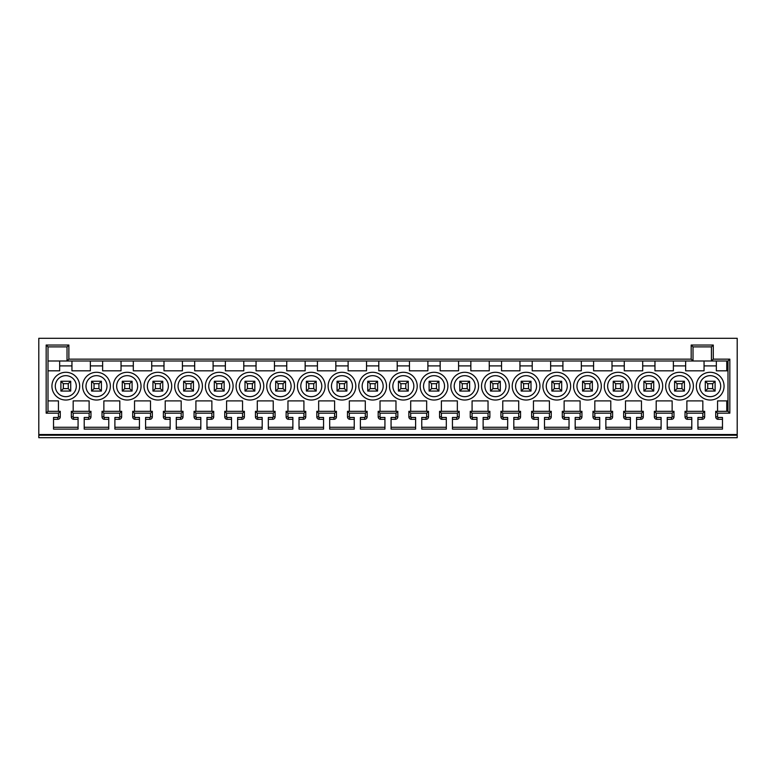 <?xml version="1.0" encoding="UTF-8"?>
<svg xmlns="http://www.w3.org/2000/svg" width="776" height="776" viewBox="0 0 776 776"><rect width="100%" height="100%" fill="white"/><g stroke="black" fill="none" stroke-linecap="round" stroke-linejoin="round"><path stroke-width="1.16" d="M38.8 434.521L737.2 434.521L737.2 338.287L38.8 338.287L38.8 435.229L737.2 435.229L737.2 434.521M73.633 417.459L73.458 419.302A2.483 2.483 0 0 1 71.324 416.848L73.167 416.848A0.64 0.64 0 0 0 73.633 417.459L78.075 417.459L78.075 429.118L53.525 429.118L53.525 417.459L57.822 417.459A0.611 0.611 0 0 0 58.442 416.848L58.442 413.162L46.162 413.162L46.162 345.039L68.87 345.039L68.87 359.152L691.173 359.152L691.173 345.039L713.27 345.039L713.27 359.152L729.838 359.152L729.838 413.162L717.558 413.162L717.558 416.848A0.64 0.64 0 0 0 718.023 417.459L722.475 417.459L722.475 429.118L697.925 429.118L697.925 417.459L702.222 417.459A0.611 0.611 0 0 0 702.833 416.848L704.676 416.848A2.454 2.454 0 0 1 702.222 419.302L697.925 419.302M73.167 416.848L73.167 413.162L71.324 411.319L90.967 411.319L89.124 413.162L73.167 413.162M104.314 417.459L104.149 419.302A2.483 2.483 0 0 1 102.015 416.848L103.858 416.848A0.64 0.64 0 0 0 104.314 417.459L108.766 417.459L108.766 429.118L84.215 429.118L84.215 417.459L88.513 417.459A0.611 0.611 0 0 0 89.124 416.848L89.124 413.162M103.858 416.848L103.858 413.162L102.015 411.319L121.648 411.319L119.805 413.162L103.858 413.162M135.005 417.459L134.83 419.302A2.483 2.483 0 0 1 132.696 416.848L134.539 416.848A0.64 0.64 0 0 0 135.005 417.459L139.447 417.459L139.447 429.118L114.897 429.118L114.897 417.459L119.194 417.459A0.611 0.611 0 0 0 119.805 416.848L119.805 413.162M134.539 416.848L134.539 413.162L132.696 411.319L152.339 411.319L150.495 413.162L134.539 413.162M165.686 417.459L165.511 419.302A2.483 2.483 0 0 1 163.387 416.848L165.22 416.848A0.64 0.64 0 0 0 165.686 417.459L170.138 417.459L170.138 429.118L145.587 429.118L145.587 417.459L149.884 417.459A0.611 0.611 0 0 0 150.495 416.848L150.495 413.162M165.22 416.848L165.22 413.162L163.387 411.319L183.02 411.319L181.177 413.162L165.22 413.162M196.376 417.459L196.202 419.302A2.483 2.483 0 0 1 194.068 416.848L195.911 416.848A0.64 0.64 0 0 0 196.376 417.459L200.819 417.459L200.819 429.118L176.268 429.118L176.268 417.459L180.566 417.459A0.611 0.611 0 0 0 181.177 416.848L181.177 413.162M195.911 416.848L195.911 413.162L194.068 411.319L213.71 411.319L211.867 413.162L195.911 413.162M227.058 417.459L226.883 419.302A2.483 2.483 0 0 1 224.749 416.848L226.592 416.848A0.64 0.64 0 0 0 227.058 417.459L231.5 417.459L231.5 429.118L206.959 429.118L206.959 417.459L211.256 417.459A0.611 0.611 0 0 0 211.867 416.848L211.867 413.162M226.592 416.848L226.592 413.162L224.749 411.319L244.391 411.319L242.549 413.162L226.592 413.162M257.748 417.459L257.574 419.302A2.483 2.483 0 0 1 255.44 416.848L257.283 416.848A0.64 0.64 0 0 0 257.748 417.459L262.191 417.459L262.191 429.118L237.64 429.118L237.64 417.459L241.937 417.459A0.611 0.611 0 0 0 242.549 416.848L242.549 413.162M257.283 416.848L257.283 413.162L255.44 411.319L275.082 411.319L273.239 413.162L257.283 413.162M288.43 417.459L288.255 419.302A2.483 2.483 0 0 1 286.121 416.848L287.964 416.848A0.64 0.64 0 0 0 288.43 417.459L292.872 417.459L292.872 429.118L268.331 429.118L268.331 417.459L272.618 417.459A0.611 0.611 0 0 0 273.239 416.848L273.239 413.162M287.964 416.848L287.964 413.162L286.121 411.319L305.763 411.319L303.92 413.162L287.964 413.162M319.111 417.459L318.946 419.302A2.483 2.483 0 0 1 316.812 416.848L318.655 416.848A0.64 0.64 0 0 0 319.111 417.459L323.563 417.459L323.563 429.118L299.012 429.118L299.012 417.459L303.309 417.459A0.611 0.611 0 0 0 303.92 416.848L303.92 413.162M318.655 416.848L318.655 413.162L316.812 411.319L336.445 411.319L334.611 413.162L318.655 413.162M349.801 417.459L349.627 419.302A2.483 2.483 0 0 1 347.493 416.848L349.336 416.848A0.64 0.64 0 0 0 349.801 417.459L354.244 417.459L354.244 429.118L329.693 429.118L329.693 417.459L333.99 417.459A0.611 0.611 0 0 0 334.611 416.848L334.611 413.162M349.336 416.848L349.336 413.162L347.493 411.319L367.135 411.319L365.292 413.162L349.336 413.162M380.483 417.459L380.318 419.302A2.483 2.483 0 0 1 378.184 416.848L380.027 416.848A0.64 0.64 0 0 0 380.483 417.459L384.935 417.459L384.935 429.118L360.384 429.118L360.384 417.459L364.681 417.459A0.611 0.611 0 0 0 365.292 416.848L365.292 413.162M380.027 416.848L380.027 413.162L378.184 411.319L397.816 411.319L395.973 413.162L380.027 413.162M411.173 417.459L410.999 419.302A2.483 2.483 0 0 1 408.865 416.848L410.708 416.848A0.64 0.64 0 0 0 411.173 417.459L415.616 417.459L415.616 429.118L391.065 429.118L391.065 417.459L395.362 417.459A0.611 0.611 0 0 0 395.973 416.848L395.973 413.162M410.708 416.848L410.708 413.162L408.865 411.319L428.507 411.319L426.664 413.162L410.708 413.162M441.854 417.459L441.68 419.302A2.483 2.483 0 0 1 439.555 416.848L441.389 416.848A0.64 0.64 0 0 0 441.854 417.459L446.307 417.459L446.307 429.118L421.756 429.118L421.756 417.459L426.053 417.459A0.611 0.611 0 0 0 426.664 416.848L426.664 413.162M441.389 416.848L441.389 413.162L439.555 411.319L459.188 411.319L457.345 413.162L441.389 413.162M472.545 417.459L472.371 419.302A2.483 2.483 0 0 1 470.237 416.848L472.08 416.848A0.64 0.64 0 0 0 472.545 417.459L476.988 417.459L476.988 429.118L452.437 429.118L452.437 417.459L456.734 417.459A0.611 0.611 0 0 0 457.345 416.848L457.345 413.162M472.08 416.848L472.08 413.162L470.237 411.319L489.879 411.319L488.036 413.162L472.08 413.162M503.226 417.459L503.052 419.302A2.483 2.483 0 0 1 500.918 416.848L502.761 416.848A0.64 0.64 0 0 0 503.226 417.459L507.669 417.459L507.669 429.118L483.128 429.118L483.128 417.459L487.425 417.459A0.611 0.611 0 0 0 488.036 416.848L488.036 413.162M502.761 416.848L502.761 413.162L500.918 411.319L520.56 411.319L518.717 413.162L502.761 413.162M533.917 417.459L533.742 419.302A2.483 2.483 0 0 1 531.608 416.848L533.452 416.848A0.64 0.64 0 0 0 533.917 417.459L538.36 417.459L538.36 429.118L513.809 429.118L513.809 417.459L518.106 417.459A0.611 0.611 0 0 0 518.717 416.848L518.717 413.162M533.452 416.848L533.452 413.162L531.608 411.319L551.251 411.319L549.408 413.162L533.452 413.162M564.598 417.459L564.424 419.302A2.483 2.483 0 0 1 562.29 416.848L564.133 416.848A0.64 0.64 0 0 0 564.598 417.459L569.041 417.459L569.041 429.118L544.5 429.118L544.5 417.459L548.787 417.459A0.611 0.611 0 0 0 549.408 416.848L549.408 413.162M564.133 416.848L564.133 413.162L562.29 411.319L581.932 411.319L580.089 413.162L564.133 413.162M595.279 417.459L595.114 419.302A2.483 2.483 0 0 1 592.98 416.848L594.823 416.848A0.64 0.64 0 0 0 595.279 417.459L599.732 417.459L599.732 429.118L575.181 429.118L575.181 417.459L579.478 417.459A0.611 0.611 0 0 0 580.089 416.848L580.089 413.162M594.823 416.848L594.823 413.162L592.98 411.319L612.613 411.319L610.78 413.162L594.823 413.162M625.97 417.459L625.795 419.302A2.483 2.483 0 0 1 623.662 416.848L625.505 416.848A0.64 0.64 0 0 0 625.97 417.459L630.413 417.459L630.413 429.118L605.862 429.118L605.862 417.459L610.159 417.459A0.611 0.611 0 0 0 610.78 416.848L610.78 413.162M625.505 416.848L625.505 413.162L623.662 411.319L643.304 411.319L641.461 413.162L625.505 413.162M656.651 417.459L656.486 419.302A2.483 2.483 0 0 1 654.352 416.848L656.195 416.848A0.64 0.64 0 0 0 656.651 417.459L661.103 417.459L661.103 429.118L636.553 429.118L636.553 417.459L640.85 417.459A0.611 0.611 0 0 0 641.461 416.848L641.461 413.162M656.195 416.848L656.195 413.162L654.352 411.319L673.985 411.319L672.142 413.162L656.195 413.162M672.142 413.162L672.142 416.848A0.611 0.611 0 0 1 671.531 417.459L667.234 417.459L667.234 429.118L691.785 429.118L691.785 417.459L687.342 417.459A0.64 0.64 0 0 1 686.876 416.848L686.876 413.162L702.833 413.162L702.833 416.848M737.2 435.229L737.2 437.712L38.8 437.712L38.8 435.229M46.162 413.162L48.005 411.319L48.005 346.882L67.027 346.882L67.027 360.995L48.005 360.995M48.005 411.319L60.276 411.319L58.442 413.162M48.005 400.891L58.442 400.891L58.442 411.319M73.167 411.319L73.167 400.891L89.124 400.891L89.124 411.319M59.665 360.995L59.665 370.812L48.005 370.812M90.356 360.995L90.356 370.812L71.945 370.812L71.945 360.995M121.037 360.995L121.037 370.812L102.626 370.812L102.626 360.995M151.718 360.995L151.718 370.812L133.307 370.812L133.307 360.995M182.409 360.995L182.409 370.812L163.998 370.812L163.998 360.995M213.09 360.995L213.09 370.812L194.679 370.812L194.679 360.995M243.78 360.995L243.78 370.812L225.37 370.812L225.37 360.995M274.462 360.995L274.462 370.812L256.051 370.812L256.051 360.995M305.152 360.995L305.152 370.812L286.742 370.812L286.742 360.995M335.833 360.995L335.833 370.812L317.423 370.812L317.423 360.995M366.524 360.995L366.524 370.812L348.114 370.812L348.114 360.995M397.205 360.995L397.205 370.812L378.795 370.812L378.795 360.995M427.886 360.995L427.886 370.812L409.476 370.812L409.476 360.995M458.577 360.995L458.577 370.812L440.167 370.812L440.167 360.995M489.258 360.995L489.258 370.812L470.848 370.812L470.848 360.995M519.949 360.995L519.949 370.812L501.538 370.812L501.538 360.995M550.63 360.995L550.63 370.812L532.22 370.812L532.22 360.995M581.321 360.995L581.321 370.812L562.91 370.812L562.91 360.995M612.002 360.995L612.002 370.812L593.591 370.812L593.591 360.995M642.693 360.995L642.693 370.812L624.282 370.812L624.282 360.995M673.374 360.995L673.374 370.812L654.963 370.812L654.963 360.995M685.644 360.995L685.644 370.812L704.055 370.812L704.055 360.995M716.335 360.995L716.335 370.812L727.995 370.812M727.995 400.891L717.558 400.891L717.558 411.319M702.833 411.319L702.833 400.891L686.876 400.891L686.876 411.319M672.142 411.319L672.142 400.891L656.195 400.891L656.195 411.319M625.505 411.319L625.505 400.891L641.461 400.891L641.461 411.319M594.823 411.319L594.823 400.891L610.78 400.891L610.78 411.319M564.133 411.319L564.133 400.891L580.089 400.891L580.089 411.319M533.452 411.319L533.452 400.891L549.408 400.891L549.408 411.319M502.761 411.319L502.761 400.891L518.717 400.891L518.717 411.319M472.08 411.319L472.08 400.891L488.036 400.891L488.036 411.319M441.389 411.319L441.389 400.891L457.345 400.891L457.345 411.319M410.708 411.319L410.708 400.891L426.664 400.891L426.664 411.319M380.027 411.319L380.027 400.891L395.973 400.891L395.973 411.319M349.336 411.319L349.336 400.891L365.292 400.891L365.292 411.319M318.655 411.319L318.655 400.891L334.611 400.891L334.611 411.319M287.964 411.319L287.964 400.891L303.92 400.891L303.92 411.319M257.283 411.319L257.283 400.891L273.239 400.891L273.239 411.319M226.592 411.319L226.592 400.891L242.549 400.891L242.549 411.319M195.911 411.319L195.911 400.891L211.867 400.891L211.867 411.319M165.22 411.319L165.22 400.891L181.177 400.891L181.177 411.319M134.539 411.319L134.539 400.891L150.495 400.891L150.495 411.319M103.858 411.319L103.858 400.891L119.805 400.891L119.805 411.319M96.486 372.286A13.871 13.871 0 0 0 82.615 386.157A13.871 13.871 0 0 0 96.486 400.028A13.871 13.871 0 0 0 110.357 386.157A13.871 13.871 0 0 0 96.486 372.286M127.177 372.286A13.871 13.871 0 0 0 113.306 386.157A13.871 13.871 0 0 0 127.177 400.028A13.871 13.871 0 0 0 141.048 386.157A13.871 13.871 0 0 0 127.177 372.286M157.858 372.286A13.871 13.871 0 0 0 143.987 386.157A13.871 13.871 0 0 0 157.858 400.028A13.871 13.871 0 0 0 171.729 386.157A13.871 13.871 0 0 0 157.858 372.286M188.549 372.286A13.871 13.871 0 0 0 174.678 386.157A13.871 13.871 0 0 0 188.549 400.028A13.871 13.871 0 0 0 202.41 386.157A13.871 13.871 0 0 0 188.549 372.286M219.23 372.286A13.871 13.871 0 0 0 205.359 386.157A13.871 13.871 0 0 0 219.23 400.028A13.871 13.871 0 0 0 233.101 386.157A13.871 13.871 0 0 0 219.23 372.286M249.911 372.286A13.871 13.871 0 0 0 236.049 386.157A13.871 13.871 0 0 0 249.911 400.028A13.871 13.871 0 0 0 263.782 386.157A13.871 13.871 0 0 0 249.911 372.286M280.602 372.286A13.871 13.871 0 0 0 266.731 386.157A13.871 13.871 0 0 0 280.602 400.028A13.871 13.871 0 0 0 294.473 386.157A13.871 13.871 0 0 0 280.602 372.286M311.283 372.286A13.871 13.871 0 0 0 297.421 386.157A13.871 13.871 0 0 0 311.283 400.028A13.871 13.871 0 0 0 325.154 386.157A13.871 13.871 0 0 0 311.283 372.286M341.974 372.286A13.871 13.871 0 0 0 328.102 386.157A13.871 13.871 0 0 0 341.974 400.028A13.871 13.871 0 0 0 355.845 386.157A13.871 13.871 0 0 0 341.974 372.286M372.655 372.286A13.871 13.871 0 0 0 358.784 386.157A13.871 13.871 0 0 0 372.655 400.028A13.871 13.871 0 0 0 386.526 386.157A13.871 13.871 0 0 0 372.655 372.286M403.345 372.286A13.871 13.871 0 0 0 389.474 386.157A13.871 13.871 0 0 0 403.345 400.028A13.871 13.871 0 0 0 417.216 386.157A13.871 13.871 0 0 0 403.345 372.286M434.026 372.286A13.871 13.871 0 0 0 420.155 386.157A13.871 13.871 0 0 0 434.026 400.028A13.871 13.871 0 0 0 447.897 386.157A13.871 13.871 0 0 0 434.026 372.286M464.717 372.286A13.871 13.871 0 0 0 450.846 386.157A13.871 13.871 0 0 0 464.717 400.028A13.871 13.871 0 0 0 478.579 386.157A13.871 13.871 0 0 0 464.717 372.286M495.398 372.286A13.871 13.871 0 0 0 481.527 386.157A13.871 13.871 0 0 0 495.398 400.028A13.871 13.871 0 0 0 509.269 386.157A13.871 13.871 0 0 0 495.398 372.286M526.089 372.286A13.871 13.871 0 0 0 512.218 386.157A13.871 13.871 0 0 0 526.089 400.028A13.871 13.871 0 0 0 539.95 386.157A13.871 13.871 0 0 0 526.089 372.286M556.77 372.286A13.871 13.871 0 0 0 542.899 386.157A13.871 13.871 0 0 0 556.77 400.028A13.871 13.871 0 0 0 570.641 386.157A13.871 13.871 0 0 0 556.77 372.286M587.451 372.286A13.871 13.871 0 0 0 573.59 386.157A13.871 13.871 0 0 0 587.451 400.028A13.871 13.871 0 0 0 601.322 386.157A13.871 13.871 0 0 0 587.451 372.286M618.142 372.286A13.871 13.871 0 0 0 604.271 386.157A13.871 13.871 0 0 0 618.142 400.028A13.871 13.871 0 0 0 632.013 386.157A13.871 13.871 0 0 0 618.142 372.286M648.823 372.286A13.871 13.871 0 0 0 634.952 386.157A13.871 13.871 0 0 0 648.823 400.028A13.871 13.871 0 0 0 662.694 386.157A13.871 13.871 0 0 0 648.823 372.286M679.514 372.286A13.871 13.871 0 0 0 665.643 386.157A13.871 13.871 0 0 0 679.514 400.028A13.871 13.871 0 0 0 693.385 386.157A13.871 13.871 0 0 0 679.514 372.286M710.195 372.286A13.871 13.871 0 0 0 696.324 386.157A13.871 13.871 0 0 0 710.195 400.028A13.871 13.871 0 0 0 724.066 386.157A13.871 13.871 0 0 0 710.195 372.286M65.805 400.028A13.871 13.871 0 0 0 79.676 386.157A13.871 13.871 0 0 0 65.805 372.286A13.871 13.871 0 0 0 51.934 386.157A13.871 13.871 0 0 0 65.805 400.028M65.805 375.662A10.505 10.505 0 0 1 76.3 386.157A10.505 10.505 0 0 1 65.805 396.662A10.505 10.505 0 0 1 55.3 386.157A10.505 10.505 0 0 1 65.805 375.662M70.713 381.249L60.897 381.249L60.897 391.065L70.713 391.065L70.713 381.249L68.259 383.703L63.351 383.703L63.351 388.611L68.259 388.611L70.713 391.065M60.897 391.065L63.351 388.611M60.897 381.249L63.351 383.703M68.259 388.611L68.259 383.703M96.486 396.662A10.505 10.505 0 0 1 85.99 386.157A10.505 10.505 0 0 1 96.486 375.662A10.505 10.505 0 0 1 106.991 386.157A10.505 10.505 0 0 1 96.486 396.662M101.394 381.249L91.578 381.249L91.578 391.065L101.394 391.065L101.394 381.249L98.94 383.703L94.032 383.703L94.032 388.611L98.94 388.611L101.394 391.065M91.578 391.065L94.032 388.611M91.578 381.249L94.032 383.703M98.94 388.611L98.94 383.703M127.177 396.662A10.505 10.505 0 0 1 116.672 386.157A10.505 10.505 0 0 1 127.177 375.662A10.505 10.505 0 0 1 137.672 386.157A10.505 10.505 0 0 1 127.177 396.662M132.085 381.249L122.268 381.249L122.268 391.065L132.085 391.065L132.085 381.249L129.631 383.703L124.723 383.703L124.723 388.611L129.631 388.611L132.085 391.065M122.268 391.065L124.723 388.611M122.268 381.249L124.723 383.703M129.631 388.611L129.631 383.703M157.858 396.662A10.505 10.505 0 0 1 147.362 386.157A10.505 10.505 0 0 1 157.858 375.662A10.505 10.505 0 0 1 168.363 386.157A10.505 10.505 0 0 1 157.858 396.662M162.766 381.249L152.95 381.249L152.95 391.065L162.766 391.065L162.766 381.249L160.312 383.703L155.404 383.703L155.404 388.611L160.312 388.611L162.766 391.065M152.95 391.065L155.404 388.611M152.95 381.249L155.404 383.703M160.312 388.611L160.312 383.703M188.549 396.662A10.505 10.505 0 0 1 178.043 386.157A10.505 10.505 0 0 1 188.549 375.662A10.505 10.505 0 0 1 199.044 386.157A10.505 10.505 0 0 1 188.549 396.662M193.457 381.249L183.631 381.249L183.631 391.065L193.457 391.065L193.457 381.249L191.003 383.703L186.094 383.703L186.094 388.611L191.003 388.611L193.457 391.065M183.631 391.065L186.094 388.611M183.631 381.249L186.094 383.703M191.003 388.611L191.003 383.703M219.23 396.662A10.505 10.505 0 0 1 208.734 386.157A10.505 10.505 0 0 1 219.23 375.662A10.505 10.505 0 0 1 229.735 386.157A10.505 10.505 0 0 1 219.23 396.662M224.138 381.249L214.321 381.249L214.321 391.065L224.138 391.065L224.138 381.249L221.684 383.703L216.776 383.703L216.776 388.611L221.684 388.611L224.138 391.065M214.321 391.065L216.776 388.611M214.321 381.249L216.776 383.703M221.684 388.611L221.684 383.703M249.911 396.662A10.505 10.505 0 0 1 239.415 386.157A10.505 10.505 0 0 1 249.911 375.662A10.505 10.505 0 0 1 260.416 386.157A10.505 10.505 0 0 1 249.911 396.662M254.829 381.249L245.003 381.249L245.003 391.065L254.829 391.065L254.829 381.249L252.375 383.703L247.457 383.703L247.457 388.611L252.375 388.611L254.829 391.065M245.003 391.065L247.457 388.611M245.003 381.249L247.457 383.703M252.375 388.611L252.375 383.703M280.602 396.662A10.505 10.505 0 0 1 270.096 386.157A10.505 10.505 0 0 1 280.602 375.662A10.505 10.505 0 0 1 291.097 386.157A10.505 10.505 0 0 1 280.602 396.662M285.51 381.249L275.693 381.249L275.693 391.065L285.51 391.065L285.51 381.249L283.056 383.703L278.147 383.703L278.147 388.611L283.056 388.611L285.51 391.065M275.693 391.065L278.147 388.611M275.693 381.249L278.147 383.703M283.056 388.611L283.056 383.703M311.283 396.662A10.505 10.505 0 0 1 300.787 386.157A10.505 10.505 0 0 1 311.283 375.662A10.505 10.505 0 0 1 321.788 386.157A10.505 10.505 0 0 1 311.283 396.662M316.201 381.249L306.375 381.249L306.375 391.065L316.201 391.065L316.201 381.249L313.737 383.703L308.829 383.703L308.829 388.611L313.737 388.611L316.201 391.065M306.375 391.065L308.829 388.611M306.375 381.249L308.829 383.703M313.737 388.611L313.737 383.703M341.974 396.662A10.505 10.505 0 0 1 331.468 386.157A10.505 10.505 0 0 1 341.974 375.662A10.505 10.505 0 0 1 352.469 386.157A10.505 10.505 0 0 1 341.974 396.662M346.882 381.249L337.065 381.249L337.065 391.065L346.882 391.065L346.882 381.249L344.428 383.703L339.519 383.703L339.519 388.611L344.428 388.611L346.882 391.065M337.065 391.065L339.519 388.611M337.065 381.249L339.519 383.703M344.428 388.611L344.428 383.703M372.655 396.662A10.505 10.505 0 0 1 362.159 386.157A10.505 10.505 0 0 1 372.655 375.662A10.505 10.505 0 0 1 383.16 386.157A10.505 10.505 0 0 1 372.655 396.662M377.563 381.249L367.746 381.249L367.746 391.065L377.563 391.065L377.563 381.249L375.109 383.703L370.2 383.703L370.2 388.611L375.109 388.611L377.563 391.065M367.746 391.065L370.2 388.611M367.746 381.249L370.2 383.703M375.109 388.611L375.109 383.703M403.345 396.662A10.505 10.505 0 0 1 392.84 386.157A10.505 10.505 0 0 1 403.345 375.662A10.505 10.505 0 0 1 413.841 386.157A10.505 10.505 0 0 1 403.345 396.662M408.254 381.249L398.437 381.249L398.437 391.065L408.254 391.065L408.254 381.249L405.8 383.703L400.891 383.703L400.891 388.611L405.8 388.611L408.254 391.065M398.437 391.065L400.891 388.611M398.437 381.249L400.891 383.703M405.8 388.611L405.8 383.703M434.026 396.662A10.505 10.505 0 0 1 423.531 386.157A10.505 10.505 0 0 1 434.026 375.662A10.505 10.505 0 0 1 444.532 386.157A10.505 10.505 0 0 1 434.026 396.662M438.935 381.249L429.118 381.249L429.118 391.065L438.935 391.065L438.935 381.249L436.481 383.703L431.572 383.703L431.572 388.611L436.481 388.611L438.935 391.065M429.118 391.065L431.572 388.611M429.118 381.249L431.572 383.703M436.481 388.611L436.481 383.703M464.717 396.662A10.505 10.505 0 0 1 454.212 386.157A10.505 10.505 0 0 1 464.717 375.662A10.505 10.505 0 0 1 475.213 386.157A10.505 10.505 0 0 1 464.717 396.662M469.625 381.249L459.799 381.249L459.799 391.065L469.625 391.065L469.625 381.249L467.171 383.703L462.263 383.703L462.263 388.611L467.171 388.611L469.625 391.065M459.799 391.065L462.263 388.611M459.799 381.249L462.263 383.703M467.171 388.611L467.171 383.703M495.398 396.662A10.505 10.505 0 0 1 484.903 386.157A10.505 10.505 0 0 1 495.398 375.662A10.505 10.505 0 0 1 505.903 386.157A10.505 10.505 0 0 1 495.398 396.662M500.307 381.249L490.49 381.249L490.49 391.065L500.307 391.065L500.307 381.249L497.852 383.703L492.944 383.703L492.944 388.611L497.852 388.611L500.307 391.065M490.49 391.065L492.944 388.611M490.49 381.249L492.944 383.703M497.852 388.611L497.852 383.703M526.089 396.662A10.505 10.505 0 0 1 515.584 386.157A10.505 10.505 0 0 1 526.089 375.662A10.505 10.505 0 0 1 536.585 386.157A10.505 10.505 0 0 1 526.089 396.662M530.997 381.249L521.171 381.249L521.171 391.065L530.997 391.065L530.997 381.249L528.543 383.703L523.625 383.703L523.625 388.611L528.543 388.611L530.997 391.065M521.171 391.065L523.625 388.611M521.171 381.249L523.625 383.703M528.543 388.611L528.543 383.703M556.77 396.662A10.505 10.505 0 0 1 546.265 386.157A10.505 10.505 0 0 1 556.77 375.662A10.505 10.505 0 0 1 567.266 386.157A10.505 10.505 0 0 1 556.77 396.662M561.678 381.249L551.862 381.249L551.862 391.065L561.678 391.065L561.678 381.249L559.224 383.703L554.316 383.703L554.316 388.611L559.224 388.611L561.678 391.065M551.862 391.065L554.316 388.611M551.862 381.249L554.316 383.703M559.224 388.611L559.224 383.703M587.451 396.662A10.505 10.505 0 0 1 576.956 386.157A10.505 10.505 0 0 1 587.451 375.662A10.505 10.505 0 0 1 597.957 386.157A10.505 10.505 0 0 1 587.451 396.662M592.369 381.249L582.543 381.249L582.543 391.065L592.369 391.065L592.369 381.249L589.905 383.703L584.997 383.703L584.997 388.611L589.905 388.611L592.369 391.065M582.543 391.065L584.997 388.611M582.543 381.249L584.997 383.703M589.905 388.611L589.905 383.703M618.142 396.662A10.505 10.505 0 0 1 607.637 386.157A10.505 10.505 0 0 1 618.142 375.662A10.505 10.505 0 0 1 628.638 386.157A10.505 10.505 0 0 1 618.142 396.662M623.05 381.249L613.234 381.249L613.234 391.065L623.05 391.065L623.05 381.249L620.596 383.703L615.688 383.703L615.688 388.611L620.596 388.611L623.05 391.065M613.234 391.065L615.688 388.611M613.234 381.249L615.688 383.703M620.596 388.611L620.596 383.703M648.823 396.662A10.505 10.505 0 0 1 638.328 386.157A10.505 10.505 0 0 1 648.823 375.662A10.505 10.505 0 0 1 659.328 386.157A10.505 10.505 0 0 1 648.823 396.662M653.731 381.249L643.915 381.249L643.915 391.065L653.731 391.065L653.731 381.249L651.277 383.703L646.369 383.703L646.369 388.611L651.277 388.611L653.731 391.065M643.915 391.065L646.369 388.611M643.915 381.249L646.369 383.703M651.277 388.611L651.277 383.703M679.514 396.662A10.505 10.505 0 0 1 669.009 386.157A10.505 10.505 0 0 1 679.514 375.662A10.505 10.505 0 0 1 690.01 386.157A10.505 10.505 0 0 1 679.514 396.662M674.606 391.065L674.606 381.249L684.422 381.249L684.422 391.065L674.606 391.065L677.06 388.611L677.06 383.703L674.606 381.249M684.422 391.065L681.968 388.611L677.06 388.611M677.06 383.703L681.968 383.703L684.422 381.249M681.968 383.703L681.968 388.611M710.195 396.662A10.505 10.505 0 0 1 699.7 386.157A10.505 10.505 0 0 1 710.195 375.662A10.505 10.505 0 0 1 720.7 386.157A10.505 10.505 0 0 1 710.195 396.662M705.287 391.065L705.287 381.249L715.103 381.249L715.103 391.065L705.287 391.065L707.741 388.611L707.741 383.703L705.287 381.249M715.103 391.065L712.649 388.611L707.741 388.611M707.741 383.703L712.649 383.703L715.103 381.249M712.649 383.703L712.649 388.611M71.324 416.848L71.324 411.319M73.458 419.302L78.075 419.302M78.075 427.275L53.525 427.275M53.525 419.302L57.822 419.302L57.822 417.459M58.442 416.848L60.276 416.848A2.454 2.454 0 0 1 57.822 419.302M60.276 416.848L60.276 411.319M46.162 345.039L48.005 346.882M68.87 345.039L67.027 346.882M68.87 359.152L67.027 360.995L727.995 360.995L727.995 411.319L729.838 413.162M726.763 360.995L726.763 370.812M727.995 360.995L729.838 359.152M727.995 411.319L715.724 411.319L717.558 413.162M715.724 411.319L715.724 416.848L717.558 416.848M722.475 419.302L717.848 419.302A2.483 2.483 0 0 1 715.724 416.848M717.848 419.302L718.023 417.459M726.763 400.891L726.763 411.319M697.925 427.275L722.475 427.275M704.676 416.848L704.676 411.319L702.833 413.162M704.676 411.319L685.033 411.319L686.876 413.162M685.033 411.319L685.033 416.848L686.876 416.848M691.785 419.302L687.167 419.302A2.483 2.483 0 0 1 685.033 416.848M687.167 419.302L687.342 417.459M667.234 427.275L691.785 427.275M673.985 411.319L673.985 416.848A2.454 2.454 0 0 1 671.531 419.302L667.234 419.302M654.352 416.848L654.352 411.319M656.486 419.302L661.103 419.302M661.103 427.275L636.553 427.275M636.553 419.302L640.85 419.302L640.85 417.459M641.461 416.848L643.304 416.848A2.454 2.454 0 0 1 640.85 419.302M643.304 416.848L643.304 411.319M623.662 416.848L623.662 411.319M625.795 419.302L630.413 419.302M630.413 427.275L605.862 427.275M605.862 419.302L610.159 419.302L610.159 417.459M610.78 416.848L612.613 416.848A2.454 2.454 0 0 1 610.159 419.302M612.613 416.848L612.613 411.319M592.98 416.848L592.98 411.319M595.114 419.302L599.732 419.302M599.732 427.275L575.181 427.275M575.181 419.302L579.478 419.302L579.478 417.459M580.089 416.848L581.932 416.848A2.454 2.454 0 0 1 579.478 419.302M581.932 416.848L581.932 411.319M562.29 416.848L562.29 411.319M564.424 419.302L569.041 419.302M569.041 427.275L544.5 427.275M544.5 419.302L548.787 419.302L548.787 417.459M549.408 416.848L551.251 416.848A2.454 2.454 0 0 1 548.787 419.302M551.251 416.848L551.251 411.319M531.608 416.848L531.608 411.319M533.742 419.302L538.36 419.302M538.36 427.275L513.809 427.275M513.809 419.302L518.106 419.302L518.106 417.459M518.717 416.848L520.56 416.848A2.454 2.454 0 0 1 518.106 419.302M520.56 416.848L520.56 411.319M500.918 416.848L500.918 411.319M503.052 419.302L507.669 419.302M507.669 427.275L483.128 427.275M483.128 419.302L487.425 419.302L487.425 417.459M488.036 416.848L489.879 416.848A2.454 2.454 0 0 1 487.425 419.302M489.879 416.848L489.879 411.319M470.237 416.848L470.237 411.319M472.371 419.302L476.988 419.302M476.988 427.275L452.437 427.275M452.437 419.302L456.734 419.302L456.734 417.459M457.345 416.848L459.188 416.848A2.454 2.454 0 0 1 456.734 419.302M459.188 416.848L459.188 411.319M439.555 416.848L439.555 411.319M441.68 419.302L446.307 419.302M446.307 427.275L421.756 427.275M421.756 419.302L426.053 419.302L426.053 417.459M426.664 416.848L428.507 416.848A2.454 2.454 0 0 1 426.053 419.302M428.507 416.848L428.507 411.319M408.865 416.848L408.865 411.319M410.999 419.302L415.616 419.302M415.616 427.275L391.065 427.275M391.065 419.302L395.362 419.302L395.362 417.459M395.973 416.848L397.816 416.848A2.454 2.454 0 0 1 395.362 419.302M397.816 416.848L397.816 411.319M378.184 416.848L378.184 411.319M380.318 419.302L384.935 419.302M384.935 427.275L360.384 427.275M360.384 419.302L364.681 419.302L364.681 417.459M365.292 416.848L367.135 416.848A2.454 2.454 0 0 1 364.681 419.302M367.135 416.848L367.135 411.319M347.493 416.848L347.493 411.319M349.627 419.302L354.244 419.302M354.244 427.275L329.693 427.275M329.693 419.302L333.99 419.302L333.99 417.459M334.611 416.848L336.445 416.848A2.454 2.454 0 0 1 333.99 419.302M336.445 416.848L336.445 411.319M316.812 416.848L316.812 411.319M318.946 419.302L323.563 419.302M323.563 427.275L299.012 427.275M299.012 419.302L303.309 419.302L303.309 417.459M303.92 416.848L305.763 416.848A2.454 2.454 0 0 1 303.309 419.302M305.763 416.848L305.763 411.319M286.121 416.848L286.121 411.319M288.255 419.302L292.872 419.302M292.872 427.275L268.331 427.275M268.331 419.302L272.618 419.302L272.618 417.459M273.239 416.848L275.082 416.848A2.454 2.454 0 0 1 272.618 419.302M275.082 416.848L275.082 411.319M255.44 416.848L255.44 411.319M257.574 419.302L262.191 419.302M262.191 427.275L237.64 427.275M237.64 419.302L241.937 419.302L241.937 417.459M242.549 416.848L244.391 416.848A2.454 2.454 0 0 1 241.937 419.302M244.391 416.848L244.391 411.319M224.749 416.848L224.749 411.319M226.883 419.302L231.5 419.302M231.5 427.275L206.959 427.275M206.959 419.302L211.256 419.302L211.256 417.459M211.867 416.848L213.71 416.848A2.454 2.454 0 0 1 211.256 419.302M213.71 416.848L213.71 411.319M194.068 416.848L194.068 411.319M196.202 419.302L200.819 419.302M200.819 427.275L176.268 427.275M176.268 419.302L180.566 419.302L180.566 417.459M181.177 416.848L183.02 416.848A2.454 2.454 0 0 1 180.566 419.302M183.02 416.848L183.02 411.319M163.387 416.848L163.387 411.319M165.511 419.302L170.138 419.302M170.138 427.275L145.587 427.275M145.587 419.302L149.884 419.302L149.884 417.459M150.495 416.848L152.339 416.848A2.454 2.454 0 0 1 149.884 419.302M152.339 416.848L152.339 411.319M132.696 416.848L132.696 411.319M134.83 419.302L139.447 419.302M139.447 427.275L114.897 427.275M114.897 419.302L119.194 419.302L119.194 417.459M119.805 416.848L121.648 416.848A2.454 2.454 0 0 1 119.194 419.302M121.648 416.848L121.648 411.319M102.015 416.848L102.015 411.319M104.149 419.302L108.766 419.302M108.766 427.275L84.215 427.275M84.215 419.302L88.513 419.302L88.513 417.459M89.124 416.848L90.967 416.848A2.454 2.454 0 0 1 88.513 419.302M90.967 416.848L90.967 411.319M691.173 345.039L693.017 346.882L711.427 346.882L711.427 360.995L713.27 359.152M711.427 346.882L713.27 345.039M693.017 346.882L693.017 360.995L691.173 359.152M71.945 365.903L59.665 365.903M102.626 365.903L90.356 365.903M133.307 365.903L121.037 365.903M163.998 365.903L151.718 365.903M194.679 365.903L182.409 365.903M225.37 365.903L213.09 365.903M256.051 365.903L243.78 365.903M286.742 365.903L274.462 365.903M317.423 365.903L305.152 365.903M348.114 365.903L335.833 365.903M378.795 365.903L366.524 365.903M409.476 365.903L397.205 365.903M440.167 365.903L427.886 365.903M470.848 365.903L458.577 365.903M501.538 365.903L489.258 365.903M532.22 365.903L519.949 365.903M562.91 365.903L550.63 365.903M593.591 365.903L581.321 365.903M624.282 365.903L612.002 365.903M654.963 365.903L642.693 365.903M685.644 365.903L673.374 365.903M716.335 365.903L704.055 365.903M702.222 419.302L702.222 417.459M671.531 419.302L671.531 417.459M672.142 416.848L673.985 416.848"/></g></svg>
